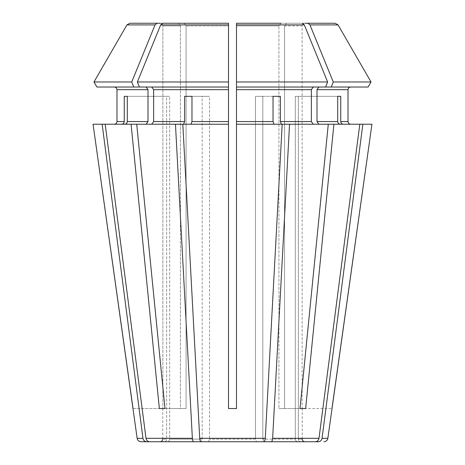 <?xml version="1.0" encoding="UTF-8"?>
<svg xmlns="http://www.w3.org/2000/svg" width="465" height="465" viewBox="0 0 465 465"><rect width="100%" height="100%" fill="white"/><g stroke="black" fill="none" stroke-linecap="round" stroke-linejoin="round"><path stroke-width="0.35" stroke-dasharray="2.33 1.74" d="M300.82 441.75L318.397 441.75C320.373 441.558 321.594 440.413 322.047 438.321L362.851 124.219L343.205 124.219C341.74 124.039 340.921 123.149 340.746 121.563L348.018 121.563L348.018 89.681L317.002 89.681L317.002 121.563L318.88 124.219L359.805 124.219L289.544 124.219L272.641 438.321C272.455 440.413 271.949 441.558 271.13 441.75L297.769 441.75C296.298 441.564 295.478 440.68 295.31 439.094L262.83 439.094L295.31 439.094L295.31 96.319L298.361 96.319L298.361 439.094L302.25 439.094L298.361 439.094C298.53 440.68 299.35 441.564 300.82 441.75L304.906 441.75L300.82 441.75C299.35 441.564 298.53 440.68 298.361 439.094L298.361 96.319L295.31 96.319L295.31 439.094C295.478 440.68 296.298 441.564 297.769 441.75L263.847 441.75L262.83 439.094L262.83 96.319L255.465 96.319L255.465 439.094L209.535 439.094L255.465 439.094L256.482 441.75L208.518 441.75L209.535 439.094L209.535 96.319L202.17 96.319L209.535 96.319L209.535 439.094L208.518 441.75L256.482 441.75L255.465 439.094L255.465 96.319L262.83 96.319L262.83 439.094L263.847 441.75L297.769 441.75M340.746 96.319L298.361 96.319L340.746 96.319L340.746 121.563M337.7 96.319L295.31 96.319L337.7 96.319L337.7 121.563C337.869 123.149 338.689 124.039 340.153 124.219L359.805 124.219L318.996 438.321C318.542 440.413 317.328 441.558 315.346 441.75M133.037 408.537L162.866 408.537L162.866 25.906L162.866 408.537L132.955 408.537M93.977 81.98L131.729 81.98A502078.333 355022.995 90 0 1 155.043 24.912L126.939 24.912L129.822 23.25L160.204 23.25C161.791 23.436 162.68 24.32 162.866 25.906L180.443 25.906L180.443 408.537L186.076 408.537L159.35 408.537L131.078 124.219L105.195 124.219L146.12 124.219L124.847 124.219C126.311 124.039 127.131 123.149 127.3 121.563L147.998 121.563L146.12 124.219L136.716 124.219L183.594 124.219L184.611 121.563L184.611 96.319L209.535 96.319L191.975 96.319L202.17 96.319L202.17 439.094L169.69 439.094L202.17 439.094L201.153 441.75L167.231 441.75C168.702 441.564 169.522 440.68 169.69 439.094L169.69 96.319L166.639 96.319L166.639 439.094L162.75 439.094L166.639 439.094C166.47 440.68 165.65 441.564 164.18 441.75C165.65 441.564 166.47 440.68 166.639 439.094L166.639 96.319L169.69 96.319L169.69 439.094C169.522 440.68 168.702 441.564 167.231 441.75L201.153 441.75L202.17 439.094L202.17 96.319L184.611 96.319M96.889 87.019L146.12 87.019L96.889 87.019L146.12 87.019L147.998 89.681L147.998 121.563M147.998 89.681L116.982 89.681L116.982 121.563L124.254 121.563L124.254 96.319L169.69 96.319L127.3 96.319L127.3 121.563M102.149 124.219L121.795 124.219L93.058 124.219L102.149 124.219L142.953 438.321C143.406 440.413 144.627 441.558 146.603 441.75L160.094 441.75M302.285 23.25L236.487 23.25L280.802 23.25L278.924 25.906L236.487 25.906L236.487 81.98L327.633 81.98A502078.333 355022.995 90 0 0 304.325 24.912L302.285 23.25L280.802 23.25L278.924 25.906L236.487 25.906L236.487 408.537L236.487 87.019L313.247 87.019L236.487 87.019L236.487 124.219L282.179 124.219L274.042 124.219L273.025 121.563L273.025 96.319L255.465 96.319L280.389 96.319L280.389 121.563L311.364 121.563L313.247 124.219L328.284 124.219L300.012 408.537L278.924 408.537L284.557 408.537L278.924 408.537L278.924 25.906L278.924 408.537L305.65 408.537L333.922 124.219M289.544 124.219L313.247 124.219L281.406 124.219L282.179 124.219L265.277 438.321C265.091 440.413 264.585 441.558 263.765 441.75L256.482 441.75M159.35 408.537L186.076 408.537L186.076 25.906L186.076 408.537L164.988 408.537L136.716 124.219L183.594 124.219L136.716 124.219M146.12 87.019L139.424 87.019L151.753 87.019L139.424 87.019L137.367 81.98A502078.333 355022.995 90 0 1 160.675 24.912L162.715 23.25L184.198 23.25L186.076 25.906L228.513 25.906L228.513 408.537L228.513 124.219L190.958 124.219L191.975 121.563L228.513 121.563L228.513 124.219L190.958 124.219M151.753 87.019L228.513 87.019L151.753 87.019L153.636 89.681L153.636 121.563L151.753 124.219M183.594 124.219L182.821 124.219L199.723 438.321C199.909 440.413 200.415 441.558 201.235 441.75L208.518 441.75M139.424 87.019L228.513 87.019L228.513 121.563M236.487 124.219L274.042 124.219L236.487 124.219L236.487 408.537L228.513 408.537L236.487 408.537L228.513 408.537L228.513 23.25L162.715 23.25M93.058 124.219L121.795 124.219L105.195 124.219L146.004 438.321C146.458 440.413 147.672 441.558 149.654 441.75L167.231 441.75M284.557 25.906L284.557 408.537L284.557 25.906L302.134 25.906L302.134 408.537L331.964 408.537L302.134 408.537L302.134 25.906L284.557 25.906L286.44 23.25L304.796 23.25C303.209 23.436 302.32 24.32 302.134 25.906C302.32 24.32 303.209 23.436 304.796 23.25L335.178 23.25L286.44 23.25L284.557 25.906M304.325 24.912L236.487 24.912L236.487 87.019L331.214 87.019L333.271 81.98A502078.333 355022.995 90 0 0 309.957 24.912L307.923 23.25M331.214 87.019L368.111 87.019L318.88 87.019L317.002 89.681M305.65 408.537L300.012 408.537M121.795 124.219C123.26 124.039 124.079 123.149 124.254 121.563M124.254 96.319L127.3 96.319M371.942 124.219L362.851 124.219M309.957 24.912L338.061 24.912L335.178 23.25L304.796 23.25M191.975 96.319L191.975 121.563M282.179 124.219L274.042 124.219M280.802 23.25L236.487 23.25L236.487 24.912M313.247 87.019L325.576 87.019L313.247 87.019L311.364 89.681L311.364 121.563M175.456 124.219L192.359 438.321C192.545 440.413 193.051 441.558 193.87 441.75L201.153 441.75M155.043 24.912L157.077 23.25L129.822 23.25L178.56 23.25L180.443 25.906L180.443 408.537L164.988 408.537M228.513 23.25L184.198 23.25L186.076 25.906L228.513 25.906L228.513 81.98L137.367 81.98M273.025 96.319L280.389 96.319M318.88 124.219L340.153 124.219M359.805 124.219L343.205 124.219M318.88 87.019L368.111 87.019M157.077 23.25L178.56 23.25L180.443 25.906L162.866 25.906C162.68 24.32 161.791 23.436 160.204 23.25M325.576 87.019L327.633 81.98M333.271 81.98L371.024 81.98M201.235 441.75L263.765 441.75M133.786 87.019L131.729 81.98M146.12 124.219L131.078 124.219M105.195 124.219L124.847 124.219M182.821 124.219L228.513 124.219M149.654 441.75L193.87 441.75M313.247 124.219L328.284 124.219M271.13 441.75L263.847 441.75M281.406 124.219L280.389 121.563M272.641 438.321L318.996 438.321M322.047 438.321L327.854 438.321M153.636 121.563L184.611 121.563M236.487 121.563L273.025 121.563M236.487 89.681L311.364 89.681M317.002 121.563L337.7 121.563M137.146 438.321L142.953 438.321M146.004 438.321L192.359 438.321M153.636 89.681L228.513 89.681M199.723 438.321L265.277 438.321M228.513 24.912L160.675 24.912M302.25 439.094L302.25 408.537M162.75 439.094L162.75 408.537"/><path stroke-width="0.7" d="M340.153 124.219C338.689 124.039 337.869 123.149 337.7 121.563L317.002 121.563L318.88 124.219M362.851 124.219L322.047 438.321L327.854 438.321L371.942 124.219L359.805 124.219L318.996 438.321C318.542 440.413 317.328 441.558 315.346 441.75L263.847 441.75M337.7 96.319L340.746 96.319L337.7 96.319L337.7 121.563M300.012 408.537L305.65 408.537L300.012 408.537L328.284 124.219L236.487 124.219L236.487 408.537L228.513 408.537L228.513 81.98L228.513 87.019L96.889 87.019L93.977 81.98A502078.35 502078.35 120 0 1 126.939 24.912L129.822 23.25L160.204 23.25M146.12 87.019L147.998 89.681L116.982 89.681C116.796 88.088 115.913 87.205 114.326 87.019C115.913 87.205 116.796 88.088 116.982 89.681L116.982 121.563C116.796 123.149 115.913 124.039 114.326 124.219C115.913 124.039 116.796 123.149 116.982 121.563L124.254 121.563L124.254 96.319L127.3 96.319L127.3 121.563C127.131 123.149 126.311 124.039 124.847 124.219M133.037 408.537L93.058 124.219L137.146 438.321C137.588 440.419 138.901 441.564 141.093 441.75L160.094 441.75C161.721 441.576 162.605 440.692 162.75 439.094M274.042 124.219L273.025 121.563L236.487 121.563L236.487 124.219M282.179 124.219L265.277 438.321C265.091 440.413 264.585 441.558 263.765 441.75L256.482 441.75M273.025 96.319L280.389 96.319L273.025 96.319L273.025 121.563M162.715 23.25L228.513 23.25L228.513 81.98L137.367 81.98A502078.333 355022.995 -90 0 1 160.675 24.912L162.715 23.25L228.513 23.25M191.975 96.319L184.611 96.319L191.975 96.319L191.975 121.563L190.958 124.219M228.513 124.219L182.821 124.219L199.723 438.321C199.909 440.413 200.415 441.558 201.235 441.75L208.518 441.75M159.35 408.537L164.988 408.537L159.35 408.537L131.078 124.219L105.195 124.219L146.004 438.321C146.458 440.413 147.672 441.558 149.654 441.75L167.231 441.75M127.3 96.319L124.254 96.319M318.88 87.019L317.002 89.681L348.018 89.681C348.204 88.088 349.087 87.205 350.674 87.019C349.087 87.205 348.204 88.088 348.018 89.681L348.018 121.563C348.204 123.149 349.087 124.039 350.674 124.219C349.087 124.039 348.204 123.149 348.018 121.563L340.746 121.563L340.746 96.319M313.247 87.019L311.364 89.681L236.487 89.681L236.487 81.98L236.487 87.019L368.111 87.019L371.024 81.98A502078.35 502078.35 0 0 0 338.061 24.912L335.178 23.25L304.796 23.25M147.998 89.681L147.998 121.563L146.12 124.219M322.047 438.321C321.594 440.413 320.373 441.558 318.397 441.75L300.82 441.75M331.964 408.537L371.942 124.219M359.805 124.219L333.922 124.219L305.65 408.537M289.544 124.219L272.641 438.321C272.455 440.413 271.949 441.558 271.13 441.75M311.364 89.681L311.364 121.563L313.247 124.219M281.406 124.219L280.389 121.563L280.389 96.319M325.576 87.019L327.633 81.98L236.487 81.98L236.487 23.25L280.802 23.25M164.988 408.537L136.716 124.219L131.078 124.219M136.716 124.219L175.456 124.219L192.359 438.321C192.545 440.413 193.051 441.558 193.87 441.75L149.654 441.75M93.058 124.219L102.149 124.219L142.953 438.321C143.406 440.413 144.627 441.558 146.603 441.75L141.093 441.75M317.002 89.681L317.002 121.563M236.487 89.681L236.487 121.563M151.753 87.019L153.636 89.681L153.636 121.563L151.753 124.219M184.611 96.319L184.611 121.563L153.636 121.563M236.487 23.25L236.487 25.906L236.487 23.25M328.284 124.219L333.922 124.219M331.214 87.019L333.271 81.98A502078.304 355022.972 -90 0 0 309.957 24.912L307.923 23.25M343.205 124.219C341.74 124.039 340.921 123.149 340.746 121.563M368.111 87.019L371.024 81.98L333.271 81.98M371.024 81.98A502078.35 502078.35 0 0 0 338.061 24.912L309.957 24.912M327.633 81.98A502078.356 355023.013 -90 0 0 304.325 24.912L302.285 23.25M133.786 87.019L131.729 81.98L93.977 81.98A502078.327 502078.327 0 0 1 126.939 24.912L155.043 24.912L157.077 23.25M96.889 87.019L93.977 81.98M131.729 81.98A502078.356 355023.013 -90 0 1 155.043 24.912M175.456 124.219L182.821 124.219M102.149 124.219L105.195 124.219M121.795 124.219C123.26 124.039 124.079 123.149 124.254 121.563M263.765 441.75L201.235 441.75M183.594 124.219L184.611 121.563M193.87 441.75L201.153 441.75M315.346 441.75L297.769 441.75M139.424 87.019L137.367 81.98M147.998 121.563L127.3 121.563M318.996 438.321L272.641 438.321M311.364 121.563L280.389 121.563M265.277 438.321L199.723 438.321M192.359 438.321L146.004 438.321M142.953 438.321L137.146 438.321M228.513 89.681L153.636 89.681M228.513 121.563L191.975 121.563M236.487 24.912L304.325 24.912M160.675 24.912L228.513 24.912M327.854 438.321C327.412 440.419 326.099 441.564 323.907 441.75M302.25 439.094C302.395 440.692 303.279 441.576 304.906 441.75"/></g></svg>
